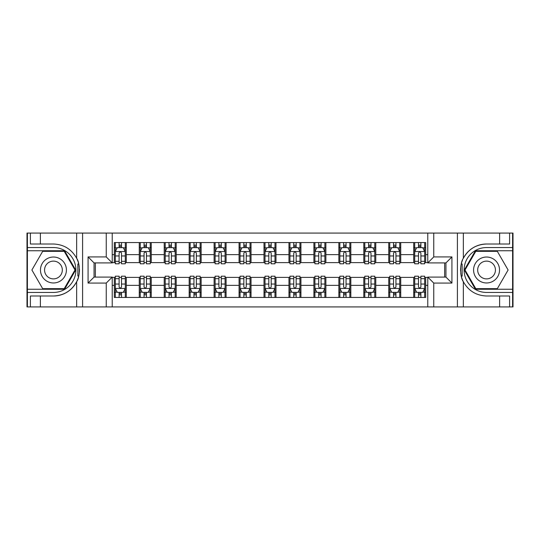 <?xml version="1.0" encoding="UTF-8"?>
<svg xmlns="http://www.w3.org/2000/svg" width="540" height="540" viewBox="0 0 540 540"><rect width="100%" height="100%" fill="white"/><g stroke="black" fill="none" stroke-linecap="round" stroke-linejoin="round"><path stroke-width="0.81" d="M512.602 289.258L512.602 306.923L513 306.923L513 233.078L512.602 233.078L512.602 250.742L475.436 250.742L464.312 270L475.436 289.258L512.602 289.258L512.602 250.742M112.225 306.923L427.775 306.923L427.775 277.088L445.939 277.088L445.939 262.913L427.775 262.913L427.775 233.078L112.225 233.078L112.225 262.913L94.061 262.913L94.061 277.088L112.225 277.088L112.225 306.923L40.372 306.923L40.372 295.994L53.447 295.994A25.994 25.994 0 0 0 78.705 276.149L77.848 275.994L78.739 275.994A25.994 25.994 0 0 0 79.218 273.382M27.398 250.742L27.398 233.078L27 233.078L27 306.923L27.398 306.923L27.398 289.258L64.564 289.258L75.688 270L64.564 250.742L27.398 250.742L27.398 289.258M112.225 277.385L114.318 277.385L114.318 297.446L425.682 297.446L425.682 277.385L427.775 277.385M114.318 285.37L112.225 285.37M112.225 254.63L114.318 254.63L114.318 262.615L112.225 262.615M427.775 262.615L425.682 262.615L425.682 242.554L114.318 242.554L114.318 254.63M425.682 254.63L427.775 254.63M427.775 285.37L425.682 285.37M95.357 262.913L95.357 277.088M413.708 242.554L413.708 262.615L414.7 262.615M418.493 262.615L420.889 262.615M424.683 262.615L425.682 262.615M413.708 262.615L399.735 262.615M388.753 242.554L388.753 262.615L389.752 262.615M393.545 262.615L395.942 262.615M388.753 262.615L374.787 262.615M363.805 242.554L363.805 262.615L364.804 262.615M368.597 262.615L370.994 262.615M363.805 262.615L349.839 262.615M338.857 242.554L338.857 262.615L339.856 262.615M343.649 262.615L346.046 262.615M338.857 262.615L324.884 262.615M313.909 242.554L313.909 262.615L314.908 262.615M318.701 262.615L321.098 262.615M313.909 262.615L299.936 262.615M288.961 242.554L288.961 262.615L289.96 262.615M293.753 262.615L296.15 262.615M288.961 262.615L274.988 262.615M264.013 242.554L264.013 262.615L265.012 262.615M268.805 262.615L271.195 262.615M264.013 262.615L250.04 262.615M239.065 242.554L239.065 262.615L240.064 262.615M243.851 262.615L246.247 262.615M239.065 262.615L225.092 262.615M214.117 242.554L214.117 262.615L215.116 262.615M218.903 262.615L221.299 262.615M214.117 262.615L200.144 262.615M189.169 242.554L189.169 262.615L190.161 262.615M193.954 262.615L196.351 262.615M189.169 262.615L175.196 262.615M164.221 242.554L164.221 262.615L165.213 262.615M169.007 262.615L171.403 262.615M164.221 262.615L150.248 262.615M139.266 242.554L139.266 262.615L140.265 262.615M144.059 262.615L146.455 262.615M139.266 262.615L125.3 262.615M114.318 262.615L115.317 262.615M119.111 262.615L121.507 262.615M444.643 277.088L444.643 262.913M114.318 277.385L115.317 277.385M119.111 277.385L121.507 277.385M125.3 277.385L126.293 277.385L126.293 297.446M140.265 277.385L126.293 277.385M144.059 277.385L146.455 277.385M150.248 277.385L151.247 277.385L151.247 297.446M165.213 277.385L151.247 277.385M169.007 277.385L171.403 277.385M175.196 277.385L176.195 277.385L176.195 297.446M190.161 277.385L176.195 277.385M193.954 277.385L196.351 277.385M200.144 277.385L201.143 277.385L201.143 297.446M215.116 277.385L201.143 277.385M218.903 277.385L221.299 277.385M225.092 277.385L226.091 277.385L226.091 297.446M240.064 277.385L226.091 277.385M243.851 277.385L246.247 277.385M250.04 277.385L251.039 277.385L251.039 297.446M265.012 277.385L251.039 277.385M268.805 277.385L271.195 277.385M274.988 277.385L275.987 277.385L275.987 297.446M289.96 277.385L275.987 277.385M293.753 277.385L296.15 277.385M299.936 277.385L300.935 277.385L300.935 297.446M314.908 277.385L300.935 277.385M318.701 277.385L321.098 277.385M324.884 277.385L325.883 277.385L325.883 297.446M339.856 277.385L325.883 277.385M343.649 277.385L346.046 277.385M349.839 277.385L350.831 277.385L350.831 297.446M364.804 277.385L350.831 277.385M368.597 277.385L370.994 277.385M374.787 277.385L375.779 277.385L375.779 297.446M389.752 277.385L375.779 277.385M393.545 277.385L395.942 277.385M399.735 277.385L400.734 277.385L400.734 297.446M414.7 277.385L400.734 277.385M418.493 277.385L420.889 277.385M424.683 277.385L425.682 277.385M126.293 242.554L126.293 262.615M114.318 247.55L115.317 247.55M119.111 247.55L121.507 247.55M125.3 247.55L126.293 247.55M114.318 292.451L115.317 292.451M119.111 292.451L121.507 292.451M125.3 292.451L126.293 292.451M139.266 277.385L139.266 297.446M151.247 242.554L151.247 262.615M139.266 247.55L140.265 247.55M144.059 247.55L146.455 247.55M150.248 247.55L151.247 247.55M139.266 292.451L140.265 292.451M144.059 292.451L146.455 292.451M150.248 292.451L151.247 292.451M164.221 277.385L164.221 297.446M164.221 292.451L165.213 292.451M169.007 292.451L171.403 292.451M175.196 292.451L176.195 292.451M176.195 242.554L176.195 262.615M164.221 247.55L165.213 247.55M169.007 247.55L171.403 247.55M175.196 247.55L176.195 247.55M189.169 277.385L189.169 297.446M189.169 292.451L190.161 292.451M193.954 292.451L196.351 292.451M200.144 292.451L201.143 292.451M201.143 242.554L201.143 262.615M189.169 247.55L190.161 247.55M193.954 247.55L196.351 247.55M200.144 247.55L201.143 247.55M214.117 277.385L214.117 297.446M214.117 292.451L215.116 292.451M218.903 292.451L221.299 292.451M225.092 292.451L226.091 292.451M226.091 242.554L226.091 262.615M214.117 247.55L215.116 247.55M218.903 247.55L221.299 247.55M225.092 247.55L226.091 247.55M239.065 277.385L239.065 297.446M239.065 292.451L240.064 292.451M243.851 292.451L246.247 292.451M250.04 292.451L251.039 292.451M251.039 242.554L251.039 262.615M239.065 247.55L240.064 247.55M243.851 247.55L246.247 247.55M250.04 247.55L251.039 247.55M264.013 277.385L264.013 297.446M264.013 292.451L265.012 292.451M268.805 292.451L271.195 292.451M274.988 292.451L275.987 292.451M275.987 242.554L275.987 262.615M264.013 247.55L265.012 247.55M268.805 247.55L271.195 247.55M274.988 247.55L275.987 247.55M288.961 277.385L288.961 297.446M288.961 292.451L289.96 292.451M293.753 292.451L296.15 292.451M299.936 292.451L300.935 292.451M300.935 242.554L300.935 262.615M288.961 247.55L289.96 247.55M293.753 247.55L296.15 247.55M299.936 247.55L300.935 247.55M313.909 277.385L313.909 297.446M313.909 292.451L314.908 292.451M318.701 292.451L321.098 292.451M324.884 292.451L325.883 292.451M325.883 242.554L325.883 262.615M313.909 247.55L314.908 247.55M318.701 247.55L321.098 247.55M324.884 247.55L325.883 247.55M338.857 277.385L338.857 297.446M338.857 292.451L339.856 292.451M343.649 292.451L346.046 292.451M349.839 292.451L350.831 292.451M350.831 242.554L350.831 262.615M338.857 247.55L339.856 247.55M343.649 247.55L346.046 247.55M349.839 247.55L350.831 247.55M363.805 277.385L363.805 297.446M363.805 292.451L364.804 292.451M368.597 292.451L370.994 292.451M374.787 292.451L375.779 292.451M375.779 242.554L375.779 262.615M363.805 247.55L364.804 247.55M368.597 247.55L370.994 247.55M374.787 247.55L375.779 247.55M388.753 277.385L388.753 297.446M388.753 292.451L389.752 292.451M393.545 292.451L395.942 292.451M399.735 292.451L400.734 292.451M400.734 242.554L400.734 262.615M388.753 247.55L389.752 247.55M393.545 247.55L395.942 247.55M399.735 247.55L400.734 247.55M413.708 277.385L413.708 297.446M413.708 292.451L414.7 292.451M418.493 292.451L420.889 292.451M424.683 292.451L425.682 292.451M413.708 247.55L414.7 247.55M418.493 247.55L420.889 247.55M424.683 247.55L425.682 247.55M121.507 245.153L119.111 245.153M125.3 261.313L121.507 261.313L121.507 263.81L125.3 263.81L125.3 251.64L123.302 247.644L117.315 247.644L115.317 251.64L115.317 263.81L119.111 263.81L119.111 261.313L115.317 261.313M115.317 251.64L115.317 242.554M125.3 251.64L125.3 242.554M119.111 247.644L119.111 242.554M121.507 242.554L121.507 247.644M121.507 261.313L121.507 253.132C120.71 251.6 119.907 251.6 119.111 253.132L119.111 261.313M119.111 294.847L121.507 294.847M115.317 278.687L119.111 278.687L119.111 276.19L115.317 276.19L115.317 288.36L117.315 292.356L123.302 292.356L125.3 288.36L125.3 276.19L121.507 276.19L121.507 278.687L125.3 278.687M125.3 288.36L125.3 297.446M115.317 288.36L115.317 297.446M121.507 292.356L121.507 297.446M119.111 297.446L119.111 292.356M119.111 278.687L119.111 286.868C119.907 288.401 120.704 288.401 121.507 286.868L121.507 278.687M79.225 266.625A25.994 25.994 0 0 0 78.746 264.019L77.848 264.019L77.848 275.994M77.848 264.019L78.705 263.864A25.994 25.994 0 0 0 76.646 258.275C71.577 249.19 63.842 244.431 53.447 244.006L40.372 244.006L40.372 233.078L27.398 233.078M53.447 295.994C63.842 295.569 71.577 290.81 76.646 281.725C80.177 277.074 80.177 262.933 76.646 258.275L76.646 233.078L40.372 233.078M106.238 306.923L106.238 283.075L88.074 283.075L88.074 256.925L106.238 256.925L106.238 233.078L82.593 233.078L82.593 306.923M27.398 292.451L53.447 292.451A22.451 22.451 0 0 0 75.897 270A22.451 22.451 0 0 0 53.447 247.55L27.398 247.55M40.372 306.923L27.398 306.923M76.646 233.078L82.593 233.078M106.238 233.078L112.225 233.078M40.372 295.994L30.395 295.994L30.395 306.923M40.372 244.006L30.395 244.006L30.395 233.078M106.238 283.075L112.225 277.088M88.074 283.075L94.061 277.088M88.074 256.925L94.061 262.913M106.238 256.925L112.225 262.913M79.346 272.234L79.441 270.088M79.441 269.919L79.427 269.089M79.171 266.247L79.029 265.403M427.775 233.078L499.628 233.078L499.628 244.006L486.554 244.006A25.994 25.994 0 0 0 463.354 258.275C459.824 262.926 459.824 277.067 463.354 281.725A25.994 25.994 0 0 1 461.295 276.136L462.152 276.136L462.152 264.006L461.261 264.006A25.994 25.994 0 0 0 460.782 266.618M460.775 273.375A25.994 25.994 0 0 0 461.255 275.981L462.152 275.981M462.436 260.293A25.994 25.994 0 0 0 461.295 263.851L462.152 264.006M499.628 306.923L463.354 306.923L463.354 281.725C468.423 290.81 476.159 295.569 486.554 295.994L499.628 295.994L499.628 306.923L512.602 306.923M486.554 244.006C476.159 244.431 468.423 249.19 463.354 258.275L463.354 233.078M433.762 233.078L433.762 256.925L451.926 256.925L451.926 283.075L433.762 283.075L433.762 306.923L457.407 306.923L457.407 233.078M512.602 247.55L486.554 247.55A22.451 22.451 0 0 0 464.103 270A22.451 22.451 0 0 0 486.554 292.451L512.602 292.451M499.628 233.078L512.602 233.078M463.354 306.923L457.407 306.923M433.762 306.923L427.775 306.923M499.628 244.006L509.605 244.006L509.605 233.078M499.628 295.994L509.605 295.994L509.605 306.923M433.762 256.925L427.775 262.913M451.926 256.925L445.939 262.913M451.926 283.075L445.939 277.088M433.762 283.075L427.775 277.088M460.654 267.766L460.559 269.912M460.559 270.081L460.573 270.911M460.829 273.753L460.971 274.597M146.455 245.153L144.059 245.153M150.248 261.313L146.455 261.313L146.455 263.81L150.248 263.81L150.248 251.64L148.25 247.644L142.263 247.644L140.265 251.64L140.265 263.81L144.059 263.81L144.059 261.313L140.265 261.313M140.265 251.64L140.265 242.554M150.248 251.64L150.248 242.554M144.059 247.644L144.059 242.554M146.455 242.554L146.455 247.644M146.455 261.313L146.455 253.132C145.658 251.6 144.862 251.6 144.059 253.132L144.059 261.313M171.403 245.153L169.007 245.153M175.196 261.313L171.403 261.313L171.403 263.81L175.196 263.81L175.196 251.64L173.198 247.644L167.211 247.644L165.213 251.64L165.213 263.81L169.007 263.81L169.007 261.313L165.213 261.313M165.213 251.64L165.213 242.554M175.196 251.64L175.196 242.554M169.007 247.644L169.007 242.554M171.403 242.554L171.403 247.644M171.403 261.313L171.403 253.132C170.606 251.6 169.81 251.6 169.007 253.132L169.007 261.313M196.351 245.153L193.954 245.153M200.144 261.313L196.351 261.313L196.351 263.81L200.144 263.81L200.144 251.64L198.146 247.644L192.159 247.644L190.161 251.64L190.161 263.81L193.954 263.81L193.954 261.313L190.161 261.313M190.161 251.64L190.161 242.554M200.144 251.64L200.144 242.554M193.954 247.644L193.954 242.554M196.351 242.554L196.351 247.644M196.351 261.313L196.351 253.132C195.554 251.6 194.758 251.6 193.954 253.132L193.954 261.313M144.059 294.847L146.455 294.847M140.265 278.687L144.059 278.687L144.059 276.19L140.265 276.19L140.265 288.36L142.263 292.356L148.25 292.356L150.248 288.36L150.248 276.19L146.455 276.19L146.455 278.687L150.248 278.687M150.248 288.36L150.248 297.446M140.265 288.36L140.265 297.446M146.455 292.356L146.455 297.446M144.059 297.446L144.059 292.356M144.059 278.687L144.059 286.868C144.855 288.401 145.651 288.401 146.455 286.868L146.455 278.687M169.007 294.847L171.403 294.847M165.213 278.687L169.007 278.687L169.007 276.19L165.213 276.19L165.213 288.36L167.211 292.356L173.198 292.356L175.196 288.36L175.196 276.19L171.403 276.19L171.403 278.687L175.196 278.687M175.196 288.36L175.196 297.446M165.213 288.36L165.213 297.446M171.403 292.356L171.403 297.446M169.007 297.446L169.007 292.356M169.007 278.687L169.007 286.868C169.803 288.401 170.606 288.401 171.403 286.868L171.403 278.687M193.954 294.847L196.351 294.847M190.161 278.687L193.954 278.687L193.954 276.19L190.161 276.19L190.161 288.36L192.159 292.356L198.146 292.356L200.144 288.36L200.144 276.19L196.351 276.19L196.351 278.687L200.144 278.687M200.144 288.36L200.144 297.446M190.161 288.36L190.161 297.446M196.351 292.356L196.351 297.446M193.954 297.446L193.954 292.356M193.954 278.687L193.954 286.868C194.751 288.401 195.554 288.401 196.351 286.868L196.351 278.687M221.299 245.153L218.903 245.153M225.092 261.313L221.299 261.313L221.299 263.81L225.092 263.81L225.092 251.64L223.094 247.644L217.107 247.644L215.116 251.64L215.116 263.81L218.903 263.81L218.903 261.313L215.116 261.313M215.116 251.64L215.116 242.554M225.092 251.64L225.092 242.554M218.903 247.644L218.903 242.554M221.299 242.554L221.299 247.644M221.299 261.313L221.299 253.132C220.502 251.6 219.706 251.6 218.903 253.132L218.903 261.313M218.903 294.847L221.299 294.847M215.116 278.687L218.903 278.687L218.903 276.19L215.116 276.19L215.116 288.36L217.107 292.356L223.094 292.356L225.092 288.36L225.092 276.19L221.299 276.19L221.299 278.687L225.092 278.687M225.092 288.36L225.092 297.446M215.116 288.36L215.116 297.446M221.299 292.356L221.299 297.446M218.903 297.446L218.903 292.356M218.903 278.687L218.903 286.868C219.706 288.401 220.502 288.401 221.299 286.868L221.299 278.687M46.96 258.768A12.973 12.973 0 0 0 42.208 276.487A12.973 12.973 0 0 0 59.933 281.232A12.973 12.973 0 0 0 64.678 263.513A12.973 12.973 0 0 0 46.96 258.768M49.005 262.305A8.883 8.883 0 0 0 45.752 274.442A8.883 8.883 0 0 0 57.888 277.695A8.883 8.883 0 0 0 61.135 265.559A8.883 8.883 0 0 0 49.005 262.305M74.993 270L64.22 288.664L42.674 288.664L31.894 270L42.674 251.336L64.22 251.336L74.993 270M480.067 281.232A12.973 12.973 0 0 0 497.792 276.487A12.973 12.973 0 0 0 493.04 258.768A12.973 12.973 0 0 0 475.322 263.513A12.973 12.973 0 0 0 480.067 281.232M482.112 277.695A8.883 8.883 0 0 0 494.249 274.442A8.883 8.883 0 0 0 490.995 262.305A8.883 8.883 0 0 0 478.865 265.559A8.883 8.883 0 0 0 482.112 277.695M475.781 251.336L497.327 251.336L508.106 270L497.327 288.664L475.781 288.664L465.007 270L475.781 251.336M246.247 245.153L243.851 245.153M250.04 261.313L246.247 261.313L246.247 263.81L250.04 263.81L250.04 251.64L248.042 247.644L242.055 247.644L240.064 251.64L240.064 263.81L243.851 263.81L243.851 261.313L240.064 261.313M240.064 251.64L240.064 242.554M250.04 251.64L250.04 242.554M243.851 247.644L243.851 242.554M246.247 242.554L246.247 247.644M246.247 261.313L246.247 253.132C245.45 251.6 244.654 251.6 243.851 253.132L243.851 261.313M271.195 245.153L268.805 245.153M274.988 261.313L271.195 261.313L271.195 263.81L274.988 263.81L274.988 251.64L272.997 247.644L267.003 247.644L265.012 251.64L265.012 263.81L268.805 263.81L268.805 261.313L265.012 261.313M265.012 251.64L265.012 242.554M274.988 251.64L274.988 242.554M268.805 247.644L268.805 242.554M271.195 242.554L271.195 247.644M271.195 261.313L271.195 253.132C270.398 251.6 269.602 251.6 268.805 253.132L268.805 261.313M296.15 245.153L293.753 245.153M299.936 261.313L296.15 261.313L296.15 263.81L299.936 263.81L299.936 251.64L297.945 247.644L291.958 247.644L289.96 251.64L289.96 263.81L293.753 263.81L293.753 261.313L289.96 261.313M289.96 251.64L289.96 242.554M299.936 251.64L299.936 242.554M293.753 247.644L293.753 242.554M296.15 242.554L296.15 247.644M296.15 261.313L296.15 253.132C295.346 251.6 294.55 251.6 293.753 253.132L293.753 261.313M321.098 245.153L318.701 245.153M324.884 261.313L321.098 261.313L321.098 263.81L324.884 263.81L324.884 251.64L322.893 247.644L316.906 247.644L314.908 251.64L314.908 263.81L318.701 263.81L318.701 261.313L314.908 261.313M314.908 251.64L314.908 242.554M324.884 251.64L324.884 242.554M318.701 247.644L318.701 242.554M321.098 242.554L321.098 247.644M321.098 261.313L321.098 253.132C320.294 251.6 319.498 251.6 318.701 253.132L318.701 261.313M346.046 245.153L343.649 245.153M349.839 261.313L346.046 261.313L346.046 263.81L349.839 263.81L349.839 251.64L347.841 247.644L341.854 247.644L339.856 251.64L339.856 263.81L343.649 263.81L343.649 261.313L339.856 261.313M339.856 251.64L339.856 242.554M349.839 251.64L349.839 242.554M343.649 247.644L343.649 242.554M346.046 242.554L346.046 247.644M346.046 261.313L346.046 253.132C345.249 251.6 344.446 251.6 343.649 253.132L343.649 261.313M243.851 294.847L246.247 294.847M240.064 278.687L243.851 278.687L243.851 276.19L240.064 276.19L240.064 288.36L242.055 292.356L248.042 292.356L250.04 288.36L250.04 276.19L246.247 276.19L246.247 278.687L250.04 278.687M250.04 288.36L250.04 297.446M240.064 288.36L240.064 297.446M246.247 292.356L246.247 297.446M243.851 297.446L243.851 292.356M243.851 278.687L243.851 286.868C244.654 288.401 245.45 288.401 246.247 286.868L246.247 278.687M268.805 294.847L271.195 294.847M265.012 278.687L268.805 278.687L268.805 276.19L265.012 276.19L265.012 288.36L267.003 292.356L272.997 292.356L274.988 288.36L274.988 276.19L271.195 276.19L271.195 278.687L274.988 278.687M274.988 288.36L274.988 297.446M265.012 288.36L265.012 297.446M271.195 292.356L271.195 297.446M268.805 297.446L268.805 292.356M268.805 278.687L268.805 286.868C269.602 288.401 270.398 288.401 271.195 286.868L271.195 278.687M293.753 294.847L296.15 294.847M289.96 278.687L293.753 278.687L293.753 276.19L289.96 276.19L289.96 288.36L291.958 292.356L297.945 292.356L299.936 288.36L299.936 276.19L296.15 276.19L296.15 278.687L299.936 278.687M299.936 288.36L299.936 297.446M289.96 288.36L289.96 297.446M296.15 292.356L296.15 297.446M293.753 297.446L293.753 292.356M293.753 278.687L293.753 286.868C294.55 288.401 295.346 288.401 296.15 286.868L296.15 278.687M318.701 294.847L321.098 294.847M314.908 278.687L318.701 278.687L318.701 276.19L314.908 276.19L314.908 288.36L316.906 292.356L322.893 292.356L324.884 288.36L324.884 276.19L321.098 276.19L321.098 278.687L324.884 278.687M324.884 288.36L324.884 297.446M314.908 288.36L314.908 297.446M321.098 292.356L321.098 297.446M318.701 297.446L318.701 292.356M318.701 278.687L318.701 286.868C319.498 288.401 320.294 288.401 321.098 286.868L321.098 278.687M343.649 294.847L346.046 294.847M339.856 278.687L343.649 278.687L343.649 276.19L339.856 276.19L339.856 288.36L341.854 292.356L347.841 292.356L349.839 288.36L349.839 276.19L346.046 276.19L346.046 278.687L349.839 278.687M349.839 288.36L349.839 297.446M339.856 288.36L339.856 297.446M346.046 292.356L346.046 297.446M343.649 297.446L343.649 292.356M343.649 278.687L343.649 286.868C344.446 288.401 345.242 288.401 346.046 286.868L346.046 278.687M370.994 245.153L368.597 245.153M374.787 261.313L370.994 261.313L370.994 263.81L374.787 263.81L374.787 251.64L372.789 247.644L366.802 247.644L364.804 251.64L364.804 263.81L368.597 263.81L368.597 261.313L364.804 261.313M364.804 251.64L364.804 242.554M374.787 251.64L374.787 242.554M368.597 247.644L368.597 242.554M370.994 242.554L370.994 247.644M370.994 261.313L370.994 253.132C370.197 251.6 369.394 251.6 368.597 253.132L368.597 261.313M368.597 294.847L370.994 294.847M364.804 278.687L368.597 278.687L368.597 276.19L364.804 276.19L364.804 288.36L366.802 292.356L372.789 292.356L374.787 288.36L374.787 276.19L370.994 276.19L370.994 278.687L374.787 278.687M374.787 288.36L374.787 297.446M364.804 288.36L364.804 297.446M370.994 292.356L370.994 297.446M368.597 297.446L368.597 292.356M368.597 278.687L368.597 286.868C369.394 288.401 370.19 288.401 370.994 286.868L370.994 278.687M395.942 245.153L393.545 245.153M399.735 261.313L395.942 261.313L395.942 263.81L399.735 263.81L399.735 251.64L397.737 247.644L391.75 247.644L389.752 251.64L389.752 263.81L393.545 263.81L393.545 261.313L389.752 261.313M389.752 251.64L389.752 242.554M399.735 251.64L399.735 242.554M393.545 247.644L393.545 242.554M395.942 242.554L395.942 247.644M395.942 261.313L395.942 253.132C395.145 251.6 394.349 251.6 393.545 253.132L393.545 261.313M393.545 294.847L395.942 294.847M389.752 278.687L393.545 278.687L393.545 276.19L389.752 276.19L389.752 288.36L391.75 292.356L397.737 292.356L399.735 288.36L399.735 276.19L395.942 276.19L395.942 278.687L399.735 278.687M399.735 288.36L399.735 297.446M389.752 288.36L389.752 297.446M395.942 292.356L395.942 297.446M393.545 297.446L393.545 292.356M393.545 278.687L393.545 286.868C394.342 288.401 395.138 288.401 395.942 286.868L395.942 278.687M420.889 245.153L418.493 245.153M424.683 261.313L420.889 261.313L420.889 263.81L424.683 263.81L424.683 251.64L422.685 247.644L416.698 247.644L414.7 251.64L414.7 263.81L418.493 263.81L418.493 261.313L414.7 261.313M414.7 251.64L414.7 242.554M424.683 251.64L424.683 242.554M418.493 247.644L418.493 242.554M420.889 242.554L420.889 247.644M420.889 261.313L420.889 253.132C420.093 251.6 419.296 251.6 418.493 253.132L418.493 261.313M418.493 294.847L420.889 294.847M414.7 278.687L418.493 278.687L418.493 276.19L414.7 276.19L414.7 288.36L416.698 292.356L422.685 292.356L424.683 288.36L424.683 276.19L420.889 276.19L420.889 278.687L424.683 278.687M424.683 288.36L424.683 297.446M414.7 288.36L414.7 297.446M420.889 292.356L420.889 297.446M418.493 297.446L418.493 292.356M418.493 278.687L418.493 286.868C419.29 288.401 420.093 288.401 420.889 286.868L420.889 278.687M139.266 285.37L126.293 285.37M139.266 254.63L126.293 254.63M164.221 254.63L151.247 254.63M164.221 285.37L151.247 285.37M189.169 254.63L176.195 254.63M189.169 285.37L176.195 285.37M214.117 254.63L201.143 254.63M214.117 285.37L201.143 285.37M239.065 254.63L226.091 254.63M239.065 285.37L226.091 285.37M264.013 254.63L251.039 254.63M264.013 285.37L251.039 285.37M288.961 254.63L275.987 254.63M288.961 285.37L275.987 285.37M313.909 254.63L300.935 254.63M313.909 285.37L300.935 285.37M338.857 254.63L325.883 254.63M338.857 285.37L325.883 285.37M363.805 254.63L350.831 254.63M363.805 285.37L350.831 285.37M388.753 254.63L375.779 254.63M388.753 285.37L375.779 285.37M413.708 254.63L400.734 254.63M413.708 285.37L400.734 285.37M125.246 251.539L115.371 251.539M115.317 247.887L117.194 247.887M123.424 247.887L125.3 247.887M119.111 255.96L115.317 255.96M125.3 255.96L121.507 255.96M121.507 246.422L119.111 246.422M115.371 288.461L125.246 288.461M125.3 292.113L123.424 292.113M117.194 292.113L115.317 292.113M121.507 284.04L125.3 284.04M115.317 284.04L119.111 284.04M119.111 293.578L121.507 293.578M76.646 306.923L76.646 281.725M150.194 251.539L140.319 251.539M140.265 247.887L142.142 247.887M148.372 247.887L150.248 247.887M144.059 255.96L140.265 255.96M150.248 255.96L146.455 255.96M146.455 246.422L144.059 246.422M175.142 251.539L165.267 251.539M165.213 247.887L167.09 247.887M173.32 247.887L175.196 247.887M169.007 255.96L165.213 255.96M175.196 255.96L171.403 255.96M171.403 246.422L169.007 246.422M200.097 251.539L190.215 251.539M190.161 247.887L192.038 247.887M198.268 247.887L200.144 247.887M193.954 255.96L190.161 255.96M200.144 255.96L196.351 255.96M196.351 246.422L193.954 246.422M140.319 288.461L150.194 288.461M150.248 292.113L148.372 292.113M142.142 292.113L140.265 292.113M146.455 284.04L150.248 284.04M140.265 284.04L144.059 284.04M144.059 293.578L146.455 293.578M165.267 288.461L175.142 288.461M175.196 292.113L173.32 292.113M167.09 292.113L165.213 292.113M171.403 284.04L175.196 284.04M165.213 284.04L169.007 284.04M169.007 293.578L171.403 293.578M190.215 288.461L200.097 288.461M200.144 292.113L198.268 292.113M192.038 292.113L190.161 292.113M196.351 284.04L200.144 284.04M190.161 284.04L193.954 284.04M193.954 293.578L196.351 293.578M225.045 251.539L215.163 251.539M215.116 247.887L216.992 247.887M223.216 247.887L225.092 247.887M218.903 255.96L215.116 255.96M225.092 255.96L221.299 255.96M221.299 246.422L218.903 246.422M215.163 288.461L225.045 288.461M225.092 292.113L223.216 292.113M216.992 292.113L215.116 292.113M221.299 284.04L225.092 284.04M215.116 284.04L218.903 284.04M218.903 293.578L221.299 293.578M249.993 251.539L240.111 251.539M240.064 247.887L241.94 247.887M248.164 247.887L250.04 247.887M243.851 255.96L240.064 255.96M250.04 255.96L246.247 255.96M246.247 246.422L243.851 246.422M274.941 251.539L265.059 251.539M265.012 247.887L266.888 247.887M273.112 247.887L274.988 247.887M268.805 255.96L265.012 255.96M274.988 255.96L271.195 255.96M271.195 246.422L268.805 246.422M299.889 251.539L290.007 251.539M289.96 247.887L291.836 247.887M298.06 247.887L299.936 247.887M293.753 255.96L289.96 255.96M299.936 255.96L296.15 255.96M296.15 246.422L293.753 246.422M324.837 251.539L314.955 251.539M314.908 247.887L316.784 247.887M323.008 247.887L324.884 247.887M318.701 255.96L314.908 255.96M324.884 255.96L321.098 255.96M321.098 246.422L318.701 246.422M349.785 251.539L339.903 251.539M339.856 247.887L341.732 247.887M347.963 247.887L349.839 247.887M343.649 255.96L339.856 255.96M349.839 255.96L346.046 255.96M346.046 246.422L343.649 246.422M240.111 288.461L249.993 288.461M250.04 292.113L248.164 292.113M241.94 292.113L240.064 292.113M246.247 284.04L250.04 284.04M240.064 284.04L243.851 284.04M243.851 293.578L246.247 293.578M265.059 288.461L274.941 288.461M274.988 292.113L273.112 292.113M266.888 292.113L265.012 292.113M271.195 284.04L274.988 284.04M265.012 284.04L268.805 284.04M268.805 293.578L271.195 293.578M290.007 288.461L299.889 288.461M299.936 292.113L298.06 292.113M291.836 292.113L289.96 292.113M296.15 284.04L299.936 284.04M289.96 284.04L293.753 284.04M293.753 293.578L296.15 293.578M314.955 288.461L324.837 288.461M324.884 292.113L323.008 292.113M316.784 292.113L314.908 292.113M321.098 284.04L324.884 284.04M314.908 284.04L318.701 284.04M318.701 293.578L321.098 293.578M339.903 288.461L349.785 288.461M349.839 292.113L347.963 292.113M341.732 292.113L339.856 292.113M346.046 284.04L349.839 284.04M339.856 284.04L343.649 284.04M343.649 293.578L346.046 293.578M374.733 251.539L364.858 251.539M364.804 247.887L366.68 247.887M372.911 247.887L374.787 247.887M368.597 255.96L364.804 255.96M374.787 255.96L370.994 255.96M370.994 246.422L368.597 246.422M364.858 288.461L374.733 288.461M374.787 292.113L372.911 292.113M366.68 292.113L364.804 292.113M370.994 284.04L374.787 284.04M364.804 284.04L368.597 284.04M368.597 293.578L370.994 293.578M399.681 251.539L389.806 251.539M389.752 247.887L391.628 247.887M397.858 247.887L399.735 247.887M393.545 255.96L389.752 255.96M399.735 255.96L395.942 255.96M395.942 246.422L393.545 246.422M389.806 288.461L399.681 288.461M399.735 292.113L397.858 292.113M391.628 292.113L389.752 292.113M395.942 284.04L399.735 284.04M389.752 284.04L393.545 284.04M393.545 293.578L395.942 293.578M424.629 251.539L414.754 251.539M414.7 247.887L416.576 247.887M422.807 247.887L424.683 247.887M418.493 255.96L414.7 255.96M424.683 255.96L420.889 255.96M420.889 246.422L418.493 246.422M414.754 288.461L424.629 288.461M424.683 292.113L422.807 292.113M416.576 292.113L414.7 292.113M420.889 284.04L424.683 284.04M414.7 284.04L418.493 284.04M418.493 293.578L420.889 293.578"/></g></svg>
